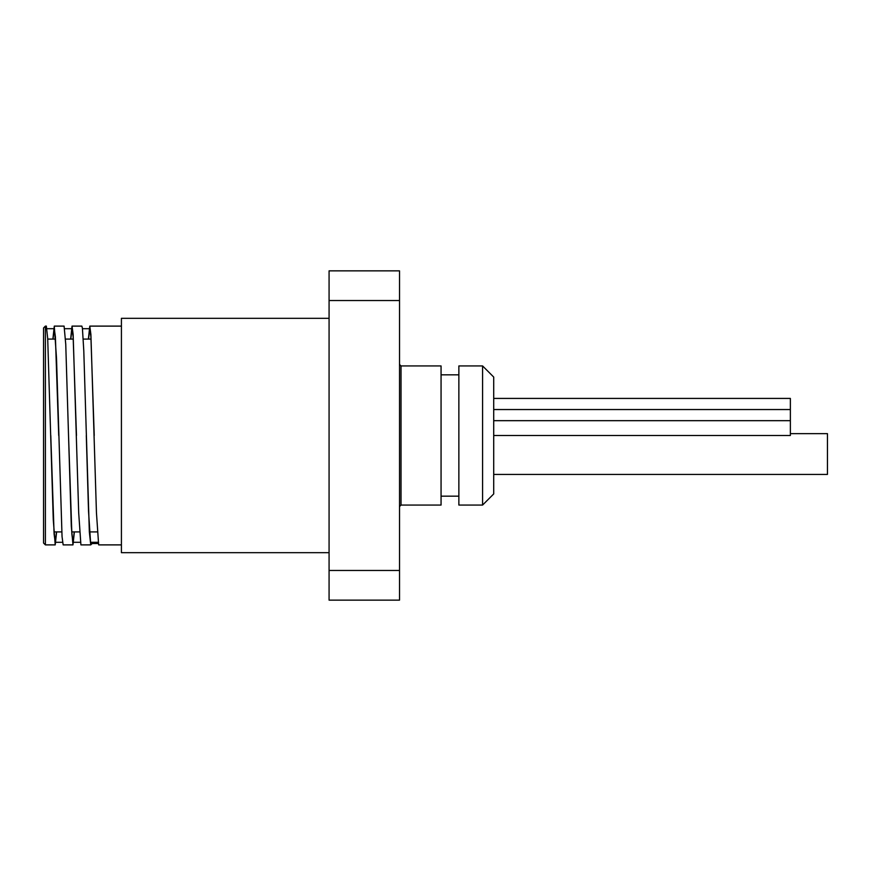 <?xml version="1.0" encoding="UTF-8"?>
<svg xmlns="http://www.w3.org/2000/svg" width="871" height="871" viewBox="0 0 871 871"><rect width="100%" height="100%" fill="white"/><g stroke="black" fill="none" stroke-linecap="round" stroke-linejoin="round"><path stroke-width="1.31" d="M493.715 435.5L493.715 377.067L482.588 365.94L482.588 505.06L493.715 493.933L493.715 435.5L790.367 435.5L790.367 398.417L493.715 398.417M493.715 474.434L827.45 474.434L827.45 433.649L790.367 433.649M329.075 570.472L329.075 600.141L399.528 600.141L399.528 570.472L329.075 570.472L329.075 300.528L399.528 300.528L399.528 270.859L329.075 270.859L329.075 300.528M399.528 570.472L399.528 300.528M98.053 542.295L90.736 542.295L92.228 543.515L90.736 544.887L89.343 531.974L83.79 350.85L82.407 328.171L81.852 326.113L72.075 326.113M86.294 435.5L88.515 511.005L90.736 544.887L80.916 544.887L78.695 512.856L73.142 334.442L72.032 326.102L70.649 339.091M88.396 339.091L89.789 326.113L90.9 334.442L96.452 512.845L98.663 544.887L121.417 544.887M74.373 531.909L72.979 544.887L71.302 526.269L65.75 344.295L64.084 326.113M52.891 339.091L54.285 326.113L56.506 358.144L62.048 536.569L63.158 544.887L72.979 544.887M56.615 531.909L55.221 544.887L53.262 519.639L47.709 338.656L46.348 326.102L45.401 326.113L45.401 544.887L55.221 544.887M50.779 435.5L54.111 534.163L55.221 542.285L56.484 531.909M68.537 435.5L71.868 534.163L72.979 542.295L74.231 531.909M53.022 339.091L54.285 328.715L55.396 336.827L58.716 435.5M70.78 339.091L72.032 328.694L73.142 336.837L76.474 435.5M88.537 339.091L89.789 328.715L90.9 336.837L94.231 435.5M45.401 326.113L43.55 327.964L43.55 543.036L45.401 544.887M482.588 365.94L458.865 365.94L458.865 505.06L482.588 505.06M401.019 365.94L401.019 505.06L441.064 505.06L441.064 365.94L401.019 365.94L399.528 364.459M441.064 496.165L458.865 496.165M329.075 318.318L121.417 318.318L121.417 552.682L329.075 552.682M493.715 409.544L790.367 409.544M493.715 420.671L790.367 420.671M92.141 543.526L98.227 543.526M89.789 326.113L121.417 326.113M54.285 326.113L64.106 326.113M55.221 542.295L62.538 542.295M72.979 542.295L80.295 542.295M46.958 328.705L54.285 328.705M64.715 328.705L72.032 328.705M82.473 328.705L89.789 328.705M401.019 505.06L399.528 506.541M441.064 374.835L458.865 374.835M53.969 531.909L61.765 531.909M71.727 531.909L79.522 531.909M89.473 531.909L97.28 531.909M47.742 339.091L55.537 339.091M65.488 339.091L73.295 339.091M83.246 339.091L91.041 339.091"/></g></svg>
